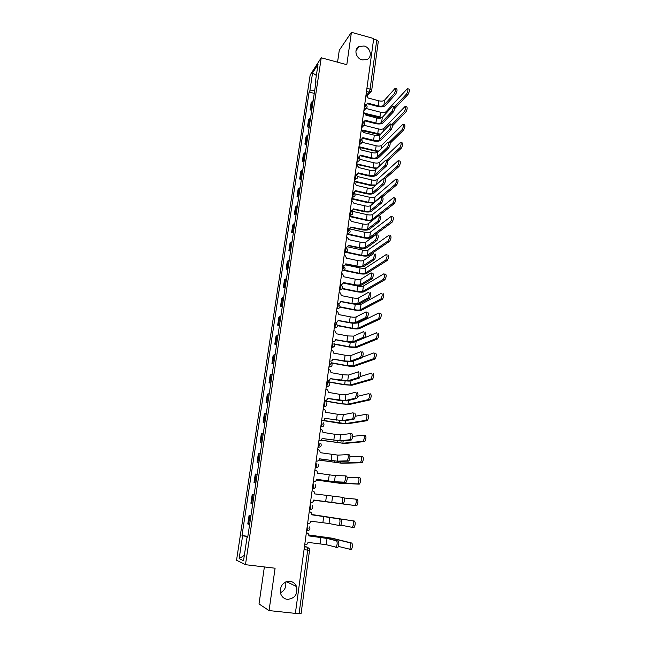 <?xml version="1.0" encoding="UTF-8"?>
<svg xmlns="http://www.w3.org/2000/svg" width="646" height="646" viewBox="0 0 646 646"><rect width="100%" height="100%" fill="white"/><g stroke="black" fill="none" stroke-linecap="round" stroke-linejoin="round"><path stroke-width="0.97" d="M285.613 581.973C286.493 586.915 284.757 590.525 280.404 592.794M289.941 581.271C293.05 581.747 295.246 583.508 296.53 586.544C297.903 594.304 294.867 598.584 287.43 599.375C284.167 598.882 281.914 597.017 280.679 593.771C279.581 586.092 282.665 581.925 289.941 581.271M364.094 46.027C370.667 47.529 372.661 57.381 366.839 59.618L362.172 59.892C355.76 58.447 353.58 48.926 359.079 46.455L364.094 46.027M264.375 566.938L259.014 603.962L269.059 610.575L295.367 613.385L373.703 38.534L351.424 32.3L339.287 50.251L337.559 62.186M321.24 57.785L310.169 74.952L236.549 560.235L245.472 564.685L321.24 57.785L346.813 64.681L351.424 32.3M269.059 610.575L275.091 568.214L245.472 564.685M301.004 613.482L299.082 613.611L307.682 550.15L307.343 547.17L304.508 546.298M295.392 613.216L299.082 613.611M373.622 39.156L376.747 40.028L378.306 41.401L371.692 90.408L370.101 89.14L376.747 40.028M313.189 100.55L311.13 102.698L310.056 109.868L312.107 107.761M311.727 110.288L310.056 109.868M310.629 117.645L308.578 119.688L307.488 126.931L309.531 124.92M309.168 127.343L307.488 126.931M308.037 134.885L306.002 136.839L304.904 144.139L306.939 142.233M306.592 144.551L304.904 144.139M305.429 152.286L303.394 154.144L302.288 161.508L304.323 159.699M303.991 161.92L302.288 161.508M302.796 169.841L300.77 171.602L299.655 179.039L301.682 177.319M301.359 179.435L299.655 179.039M300.14 187.566L298.121 189.221L296.999 196.723L299.009 195.108M298.71 197.111L296.999 196.723M297.467 205.444L295.448 207.003L294.31 214.569L296.32 213.059M296.038 214.956L294.31 214.569M294.762 223.492L292.751 224.937L291.604 232.584L293.607 231.171M293.341 232.956L291.604 232.584M292.024 241.701L290.03 243.049L288.867 250.753L290.861 249.461M290.611 251.124L288.867 250.753M289.271 260.08L287.284 261.323L286.113 269.099L288.1 267.912M287.866 269.463L286.113 269.099M286.493 278.636L284.506 279.758L283.328 287.615L285.306 286.541M285.088 287.971L283.328 287.615M283.683 297.362L281.713 298.379L280.517 306.301L282.488 305.34M282.294 306.648L280.517 306.301M280.849 316.265L278.886 317.162L277.683 325.164L279.645 324.316M279.468 325.503L277.683 325.164M277.99 335.347L276.036 336.13L274.816 344.205L276.771 343.478M276.609 344.536L274.816 344.205M275.099 354.614L273.153 355.276L271.926 363.432L273.872 362.818M273.734 363.746L271.926 363.432M272.184 374.058L270.246 374.599L269.011 382.836L270.94 382.343M270.827 383.143L269.011 382.836M269.245 393.697L267.315 394.108L266.063 402.418L267.985 402.062M267.888 402.724L266.063 402.418M266.273 413.521L264.351 413.811L263.092 422.201L265.005 421.967M264.925 422.492L263.092 422.201M263.269 433.539L261.364 433.692L260.088 442.171L261.993 442.058M261.937 442.453L260.088 442.171M260.241 453.742L258.343 453.775L257.06 462.326L258.949 462.358M258.909 462.609L257.06 462.326M257.181 474.156L255.291 474.051L253.999 482.691L255.881 482.853M255.864 482.958L253.999 482.691M254.088 494.763L252.215 494.521L250.906 503.242L252.772 503.549M250.971 515.581L249.106 515.201L247.781 524.003L249.639 524.447M250.987 515.451L249.106 515.201M314.715 90.367L309.846 90.957L312.583 72.853L318.002 64.487L315.232 82.938L315.757 83.439M247.701 537.383L247.038 537.343L247.676 537.569L315.999 81.784L315.232 82.938M247.038 537.343L243.534 560.704L239.157 558.596L242.605 535.784L247.814 536.64M309.846 90.957L309.111 92.055L242 535.566L242.605 535.784M314.263 93.387L309.111 92.055M247.862 536.317L242 535.566M312.583 72.853L316.354 75.461M244.325 555.39L239.157 558.596M395.505 88.55L396.539 88.825C397.419 89.544 397.145 91.32 395.707 94.163L394.221 93.767C395.643 90.924 395.925 89.14 395.045 88.429L384.556 100.195C383.369 101.172 381.471 101.382 378.855 100.824L368.252 98.047L366.007 95.019M367.404 103.772L377.668 106.437C381.188 107.188 383.748 106.913 385.339 105.621L395.707 94.163M366.815 104.539L366.444 105.023M366.242 104.846L367.566 103.085L378.193 105.855C380.809 106.412 382.707 106.202 383.894 105.241L394.221 93.767M407.844 88.793L408.853 89.067C409.782 89.786 409.507 91.571 408.03 94.421L406.536 94.025C408.014 91.175 408.288 89.39 407.368 88.672L386.122 111.661C384.968 112.582 383.118 112.767 380.575 112.234L364.845 108.165M382.214 117.451L365.604 113.462M365.911 114.229L381.1 118.008M394.706 108.617L408.03 94.421M406.536 94.025L394.738 106.671M393.22 106.235L394.246 106.501C395.15 107.228 394.876 109.013 393.438 111.863L391.936 111.475C393.374 108.625 393.648 106.832 392.752 106.106L382.303 117.362C381.124 118.299 379.218 118.484 376.586 117.935L365.927 115.198L363.674 112.162M365.087 120.947L375.391 123.572C378.936 124.315 381.495 124.064 383.094 122.829L393.438 111.863M364.457 121.771L364.013 122.296M363.771 122.102L365.24 120.285L375.915 123.006C378.548 123.564 380.454 123.378 381.633 122.457L391.936 111.475M390.911 124.08L391.936 124.339C392.857 125.082 392.598 126.874 391.137 129.725L389.635 129.345C391.08 126.495 391.347 124.694 390.426 123.951L380.026 134.683C378.847 135.579 376.941 135.749 374.292 135.2L363.577 132.511L361.316 129.458M362.745 138.276L373.097 140.86C376.65 141.595 379.226 141.369 380.817 140.19L391.137 129.725M362.075 139.165L361.558 139.722M361.267 139.512L362.882 137.646L373.614 140.319C376.263 140.868 378.176 140.699 379.355 139.827L389.635 129.345M405.607 106.542L406.609 106.8C407.561 107.535 407.295 109.327 405.809 112.186L404.307 111.79C405.793 108.94 406.059 107.147 405.115 106.412L383.942 128.409C382.787 129.289 380.93 129.466 378.37 128.925L362.705 124.961M380.502 134.19L362.705 130.096M363.351 130.92L379.888 134.812M392.518 125.76L405.809 112.186M404.307 111.79L392.179 124.25M403.346 124.452L404.348 124.702C405.325 125.453 405.066 127.254 403.556 130.112L402.054 129.725C403.548 126.866 403.815 125.066 402.838 124.315L381.738 145.31C380.583 146.149 378.726 146.303 376.15 145.77L360.508 141.894M378.863 151.051L375.496 150.768L358.966 146.69M360.492 147.7L378.209 151.697M390.224 143.137L403.556 130.112M402.054 129.725L389.288 142.265M388.585 142.088L389.603 142.346C390.547 143.097 390.289 144.906 388.819 147.756L387.309 147.377C388.771 144.526 389.029 142.718 388.084 141.967L377.732 152.165C376.553 153.013 374.64 153.167 371.983 152.626L361.211 149.977L358.934 146.917M360.379 155.759L370.78 158.302C374.357 159.029 376.933 158.827 378.524 157.713L388.819 147.756M359.66 156.72L359.063 157.301M358.708 157.083L360.508 155.153L371.297 157.794C373.953 158.327 375.875 158.181 377.054 157.349L387.309 147.377M386.235 160.273L387.245 160.515C388.214 161.29 387.963 163.107 386.486 165.957L384.959 165.586C386.437 162.735 386.688 160.919 385.719 160.143L375.423 169.809C374.244 170.609 372.322 170.738 369.649 170.205L358.821 167.597L356.535 164.528M357.997 173.411L368.446 175.898C372.031 176.616 374.623 176.447 376.214 175.389L386.486 165.957M357.222 174.436L356.527 175.042M356.059 174.791L358.118 172.829L368.955 175.421C371.628 175.954 373.558 175.825 374.728 175.034L384.959 165.586M383.861 178.619L384.863 178.861C385.864 179.653 385.614 181.478 384.12 184.328L382.594 183.965C384.079 181.114 384.33 179.289 383.336 178.498L373.081 187.606C371.91 188.357 369.98 188.471 367.299 187.946L356.414 185.386L354.113 182.301M355.591 191.216L366.088 193.663C369.698 194.373 372.29 194.228 373.881 193.235L384.12 184.328M354.759 192.314L353.96 192.944M353.402 192.653L355.696 190.659L366.597 193.211C369.286 193.735 371.216 193.63 372.387 192.888L382.594 183.965M401.069 142.524L402.062 142.774C403.064 143.533 402.805 145.35 401.295 148.209L399.777 147.829C401.287 144.97 401.546 143.154 400.544 142.395L379.509 162.356C378.362 163.155 376.497 163.285 373.913 162.768L360.008 159.392M377.321 168.017L373.251 167.807L356.632 163.793M356.552 164.383L376.578 168.711M387.802 160.765L401.295 148.209M399.777 147.829L386.429 160.321M398.768 160.773L399.753 161.007C400.786 161.791 400.536 163.616 399.002 166.474L397.484 166.103C399.002 163.236 399.252 161.419 398.235 160.636L377.272 179.556C376.117 180.307 374.244 180.428 371.652 179.911L357.561 176.56M376.037 184.982L370.982 184.99L354.283 181.05M354.21 181.607L370.481 185.45L375.051 185.862M385.105 178.756L399.002 166.474M397.484 166.103L383.643 178.401M396.45 179.184L397.419 179.418C398.477 180.218 398.235 182.051 396.692 184.909L395.166 184.546C396.701 181.688 396.943 179.854 395.893 179.055L375.003 196.909C373.856 197.619 371.975 197.716 369.375 197.208L354.856 193.832M395.166 184.546L374.333 202.053C373.186 202.747 371.305 202.844 368.696 202.335L351.909 198.459M351.836 198.992L368.196 202.763L373.663 203.11M381.931 197.256L396.692 184.909M381.463 197.143L382.464 197.377C383.482 198.193 383.248 200.026 381.738 202.876L380.195 202.521C381.697 199.662 381.939 197.829 380.922 197.022L370.723 205.573C369.552 206.276 367.614 206.373 364.917 205.848L353.976 203.337L351.666 200.244M353.16 209.183L363.706 211.589C367.332 212.292 369.94 212.171 371.523 211.242L381.738 202.876M352.264 210.362L351.335 211M350.261 210.548L350.649 210.636C352.054 210.79 352.91 210.192 353.233 208.836L364.215 211.161C366.912 211.678 368.85 211.597 370.029 210.903L380.195 202.521M394.1 197.781L395.069 198.007C396.151 198.823 395.917 200.664 394.367 203.53L392.825 203.167C394.375 200.308 394.609 198.467 393.535 197.644L372.726 214.415C371.571 215.078 369.69 215.158 367.073 214.65L351.569 211.137M392.825 203.167L372.048 219.608C370.901 220.262 369.011 220.334 366.387 219.826L349.736 216.071M349.446 216.523L365.886 220.229L372.589 220.367M378.919 215.675L394.367 203.53M380.042 216.063C381.083 216.895 380.849 218.736 379.347 221.594L377.797 221.239C379.299 218.388 379.533 216.539 378.499 215.707L368.349 223.702C367.17 224.364 365.232 224.437 362.519 223.92L351.521 221.449L349.203 218.348M350.705 227.319L361.3 229.677C364.95 230.372 367.558 230.283 369.149 229.419L379.331 221.602M349.744 228.587L348.646 229.233M347.782 228.749L348.121 228.829C349.559 228.999 350.439 228.393 350.77 227.004L361.808 229.273C364.522 229.79 366.468 229.726 367.639 229.08L377.781 221.255L379.347 221.594M392.703 216.765C393.802 217.597 393.575 219.446 392.025 222.313L390.475 221.958C392.025 219.099 392.251 217.242 391.161 216.41L370.416 232.084C369.27 232.697 367.38 232.754 364.748 232.261L349.438 228.862M390.459 221.974L369.738 237.316C368.591 237.922 366.694 237.978 364.061 237.478L347.685 233.876M347.209 234.264L363.561 237.857C367.106 238.527 369.649 238.455 371.2 237.639L392.009 222.321M377.619 234.918C378.653 235.79 378.427 237.647 376.941 240.474L375.391 240.134C376.86 237.3 377.094 235.451 376.069 234.571L365.943 242.008C364.772 242.613 362.826 242.662 360.105 242.153L349.042 239.739L346.708 236.622M348.226 245.625L358.877 247.935C362.543 248.621 365.168 248.565 366.742 247.765L376.901 240.506M347.185 246.974L345.909 247.604M345.279 247.119L345.618 247.192C347.064 247.361 347.952 246.74 348.283 245.335L359.386 247.563C362.115 248.072 364.061 248.032 365.232 247.434L375.342 240.167M390.337 235.685C391.428 236.565 391.201 238.431 389.675 241.265L388.117 240.926C389.643 238.083 389.861 236.218 388.779 235.338L368.091 249.905C366.944 250.478 365.055 250.519 362.406 250.026L347.467 246.788M388.076 240.958L367.404 255.194C366.258 255.751 364.36 255.784 361.712 255.291L345.675 251.851M345.206 252.206L361.211 255.638C364.772 256.3 367.332 256.252 368.874 255.509L389.635 241.297M375.181 253.951C376.198 254.871 375.98 256.737 374.519 259.547L372.952 259.207C374.405 256.405 374.632 254.532 373.614 253.612L363.52 260.475C362.349 261.032 360.395 261.065 357.658 260.556L346.539 258.19L344.98 255.275L344.197 255.065M345.723 264.101L356.43 266.362C360.113 267.04 362.745 267.008 364.32 266.273L374.454 259.595M344.601 265.538L343.228 266.128M343.083 266.128L343.43 268.042L342.412 270.932C345.537 270.085 345.933 268.558 343.583 266.37M342.751 265.659L343.099 265.732C344.544 265.894 345.44 265.264 345.78 263.843L356.939 266.023C359.677 266.523 361.631 266.499 362.802 265.958L372.887 259.256M387.939 254.79C389.021 255.719 388.811 257.592 387.301 260.411L385.735 260.072C387.245 257.253 387.455 255.38 386.381 254.451L365.749 267.888C364.602 268.413 362.705 268.437 360.048 267.945L345.384 264.86M385.67 260.12L365.055 273.226C363.908 273.734 362.002 273.751 359.346 273.266L344.56 270.173M344.156 270.512L358.845 273.589C362.422 274.235 364.982 274.219 366.532 273.533L387.237 260.459M372.71 273.161C373.719 274.138 373.509 276.02 372.064 278.797L370.489 278.474C371.926 275.689 372.144 273.807 371.135 272.838L361.074 279.12C359.903 279.629 357.949 279.637 355.195 279.137L344.019 276.819L342.638 273.977L341.661 273.678M343.204 282.754L353.96 284.959C357.658 285.629 360.298 285.629 361.881 284.967L371.975 278.87M340.2 284.377L340.547 284.45C342 284.595 342.905 283.957 343.244 282.528L354.46 284.652C357.222 285.144 359.184 285.144 360.347 284.652L370.4 278.539M385.525 274.082C386.599 275.059 386.397 276.948 384.903 279.734L383.328 279.403C384.814 276.617 385.024 274.728 383.958 273.751L363.383 286.041C362.236 286.517 360.331 286.517 357.658 286.033L343.115 283.045M383.231 279.476L362.681 291.427C361.534 291.887 359.628 291.879 356.955 291.403L342.404 288.439M342.194 288.786L356.455 291.693C360.056 292.331 362.624 292.347 364.166 291.726L384.806 279.799M370.215 292.565C371.224 293.591 371.014 295.488 369.593 298.242L368.01 297.927C369.423 295.165 369.633 293.268 368.632 292.242L358.603 297.935C357.44 298.395 355.47 298.379 352.708 297.887L341.468 295.626L340.256 292.864L339.102 292.468M340.652 301.577L351.464 303.733C355.187 304.387 357.836 304.419 359.41 303.83L369.472 298.323M337.632 303.273L337.979 303.337C339.441 303.483 340.345 302.829 340.684 301.383L351.965 303.45C354.735 303.943 356.705 303.967 357.876 303.523L367.889 298.008M383.086 293.559C384.152 294.592 383.95 296.49 382.489 299.251L380.898 298.936C382.367 296.167 382.569 294.261 381.503 293.236L360.993 304.355C359.854 304.783 357.941 304.759 355.252 304.29L354.743 304.185M380.777 299.017L360.282 309.789C359.144 310.201 357.23 310.169 354.541 309.7L340.03 306.826M339.941 307.173L354.048 309.967C357.658 310.597 360.234 310.637 361.776 310.088L382.359 299.34M367.695 312.163C368.696 313.237 368.495 315.143 367.09 317.88L365.499 317.566C366.896 314.828 367.098 312.922 366.104 311.848L356.116 316.936C354.945 317.339 352.974 317.299 350.197 316.815L338.892 314.602L337.834 311.929L336.518 311.437M338.076 320.577L348.953 322.685C352.692 323.331 355.348 323.396 356.915 322.871L366.952 317.977M335.032 322.346L335.379 322.411C336.849 322.54 337.761 321.878 338.108 320.416L349.454 322.435C352.231 322.911 354.21 322.96 355.373 322.572L365.353 317.662M380.623 313.229C381.681 314.311 381.487 316.225 380.042 318.971L378.451 318.656C379.888 315.91 380.082 313.996 379.032 312.914L358.578 322.847L356.172 323.089M378.298 318.753L357.868 328.329L352.102 328.168L337.43 325.342M337.454 325.681L351.61 328.402C355.243 329.032 357.827 329.097 359.37 328.612L379.888 319.067M365.151 331.947C366.145 333.078 365.951 334.999 364.562 337.713L362.963 337.406C364.344 334.685 364.538 332.771 363.553 331.64L353.596 336.114L347.661 335.928L336.3 333.764L335.371 331.18L333.909 330.59M335.484 339.756L346.409 341.815C350.164 342.453 352.829 342.55 354.404 342.097L364.401 337.818M332.407 341.597L332.755 341.661C334.24 341.782 335.153 341.112 335.5 339.635L346.91 341.597L352.845 341.807L362.794 337.519M378.136 333.094C379.186 334.224 379 336.154 377.571 338.875L375.972 338.569C377.393 335.847 377.579 333.917 376.537 332.787L355.437 341.653M375.794 338.682L355.429 347.031L349.647 346.813L334.563 343.987M334.701 344.31L349.155 347.015C352.805 347.629 355.397 347.734 356.931 347.314L377.393 338.988M362.584 351.933C363.569 353.112 363.375 355.042 362.018 357.739L360.403 357.44C361.76 354.743 361.954 352.813 360.977 351.634L351.053 355.478L345.101 355.219L333.675 353.112L332.868 350.616L331.269 349.922M332.86 359.119L343.842 361.13C347.621 361.752 350.293 361.881 351.86 361.51L361.825 357.86M329.759 361.033L330.106 361.098C331.6 361.211 332.52 360.525 332.868 359.039L344.342 360.944L350.302 361.219L360.21 357.561M375.625 353.152C376.666 354.339 376.481 356.277 375.076 358.982L373.469 358.683C374.866 355.978 375.051 354.032 374.018 352.853L362.454 357.101M373.267 358.805L352.966 365.911L347.168 365.62L331.245 362.737M331.576 363.06L346.676 365.798C350.35 366.403 352.95 366.532 354.484 366.185L374.874 359.103M359.992 372.112C360.969 373.34 360.783 375.294 359.434 377.967L357.819 377.676C359.152 375.003 359.337 373.049 358.377 371.821L348.493 375.027L342.517 374.696L331.027 372.645L330.324 370.239L328.612 369.439M330.211 378.677L341.258 380.623L349.3 381.1L359.224 378.104M327.086 380.664L327.441 380.72C328.935 380.833 329.864 380.131 330.211 378.629L347.726 380.825L357.601 377.813M373.081 373.412C374.115 374.648 373.937 376.61 372.556 379.291L370.933 379C372.314 376.319 372.492 374.357 371.466 373.122L360.177 376.586M370.707 379.137L350.479 384.968L344.665 384.612L326.965 381.503M327.401 381.81L344.181 384.758L352.005 385.234L372.33 379.428M357.375 392.493C358.336 393.777 358.159 395.748 356.834 398.404L355.203 398.122C356.519 395.465 356.705 393.495 355.744 392.211L345.901 394.763L339.909 394.359L328.354 392.364L327.748 390.047L325.923 389.15M324.381 400.48L324.736 400.536C326.246 400.633 327.175 399.922 327.53 398.404L338.641 400.31L346.708 400.891L356.592 398.542M327.53 398.404L345.134 400.617L354.969 398.259M370.521 393.874C371.547 395.166 371.377 397.145 370.013 399.809L368.382 399.527C369.738 396.862 369.908 394.884 368.898 393.592L357.763 396.305M368.131 399.664L347.968 404.202L342.138 403.774L324.349 400.754M324.316 400.94L341.653 403.887L349.502 404.469L369.762 399.947M354.727 413.077C355.68 414.417 355.51 416.404 354.21 419.044L352.563 418.769C353.863 416.129 354.04 414.143 353.096 412.802L343.284 414.692L337.269 414.207L325.657 412.269L325.124 410.04L323.218 409.047M324.833 418.342L344.1 420.861L353.943 419.189M321.66 420.481L322.015 420.546C323.533 420.635 324.47 419.908 324.825 418.374L342.509 420.603L352.304 418.915M367.929 414.546C368.947 415.895 368.785 417.889 367.437 420.53L365.798 420.255C367.138 417.615 367.299 415.612 366.298 414.272L355.252 416.25M365.523 420.409L345.44 423.623L323.21 420.433M322.847 420.53L339.102 423.203L346.983 423.873L367.162 420.683M350.568 433.627L352.054 433.87C352.999 435.267 352.829 437.269 351.553 439.886L349.898 439.627C351.174 437.003 351.351 435 350.407 433.603L340.644 434.815L334.612 434.249L322.927 432.376L322.475 430.22L320.481 429.138M322.104 438.473L341.459 441.04L351.262 440.039M318.906 440.685L319.261 440.742C320.787 440.822 321.732 440.087 322.096 438.537L339.861 440.782L349.615 439.781M363.835 435.186L365.313 435.42C366.322 436.825 366.161 438.836 364.845 441.468L363.189 441.202C364.505 438.577 364.667 436.559 363.674 435.154L352.668 436.405M362.89 441.355L342.881 443.221L321.248 440.152M321.119 440.257L344.431 443.471L364.538 441.622M347.814 454.639L349.357 454.873C350.293 456.326 350.124 458.353 348.864 460.953L347.209 460.695C348.46 458.095 348.63 456.068 347.701 454.614L337.979 455.131L320.174 452.676L319.778 450.601L317.711 449.422M319.35 458.789L338.795 461.405L348.557 461.107M316.12 461.091L316.483 461.147C318.018 461.212 318.971 460.469 319.334 458.894L337.188 461.163L346.894 460.856M361.138 456.278L362.672 456.512C363.666 457.974 363.512 460.009 362.22 462.617L360.557 462.358C361.857 459.75 362.01 457.715 361.017 456.254L349.995 456.754M360.234 462.52L340.297 463.012L318.93 460M318.874 460.081L341.863 463.247L361.889 462.77M345.037 475.852L346.627 476.094C347.556 477.604 347.395 479.647 346.151 482.231L344.48 481.981C345.723 479.397 345.885 477.354 344.964 475.844L335.282 475.65L317.396 473.179L317.057 471.168L314.917 469.917M316.564 479.308L336.106 481.973L345.82 482.392M313.318 481.69L313.681 481.746C315.224 481.803 316.177 481.044 316.548 479.461L334.483 481.738L344.156 482.142M358.417 477.58L360.008 477.822C360.993 479.332 360.839 481.391 359.564 483.983L357.892 483.733C359.168 481.141 359.321 479.09 358.344 477.572L347.217 477.297M357.545 483.894L337.697 482.982L316.411 480.01M316.395 480.059L339.263 483.216L359.216 484.145M342.202 497.291L343.874 497.525C344.794 499.092 344.633 501.159 343.414 503.727L341.734 503.492C342.953 500.925 343.107 498.857 342.202 497.291L314.586 493.883L314.295 491.937L312.099 490.605M310.847 502.548L310.847 502.548C312.398 502.604 313.358 501.829 313.73 500.222L343.058 503.888M341.379 503.654L313.754 500.028M355.639 499.108L357.311 499.342C358.288 500.916 358.142 502.992 356.883 505.568L355.203 505.333C356.455 502.758 356.6 500.682 355.639 499.108L344.294 498.009M354.832 505.495L313.738 500.19M313.73 500.198L356.511 505.729M311.76 514.773L341.096 519.182C342 520.805 341.847 522.897 340.644 525.448L338.956 525.222C340.151 522.671 340.305 520.579 339.408 518.956L311.752 514.789L311.501 512.908L309.62 511.551M307.617 523.51L307.989 523.567C309.547 523.607 310.508 522.816 310.887 521.201L329.008 523.51L338.577 525.384M311.792 514.515L354.589 521.088C355.55 522.727 355.413 524.827 354.17 527.386L352.482 527.16C353.717 524.592 353.855 522.493 352.902 520.862L311.792 514.531M352.086 527.322L340.87 525.15M308.901 535.849L328.685 538.651L338.286 541.057C339.174 542.745 339.029 544.861 337.842 547.396L335.831 547.348M327.046 538.433L326.222 544.707L336.146 547.178C337.325 544.643 337.47 542.527 336.59 540.839L327.046 538.433L308.893 535.905L308.675 534.089L306.785 532.659M304.726 544.74L305.098 544.788C306.664 544.82 307.633 544.013 308.013 542.382L326.222 544.707M308.925 534.969L332.109 538.199L351.836 543.06C352.789 544.756 352.651 546.879 351.432 549.423L349.405 549.375M338.375 546.411L349.736 549.213C350.948 546.661 351.085 544.538 350.14 542.842L330.518 537.997L308.933 535.025M306.608 530.899L307.23 530.818L308.021 528.38L307.359 525.416M309.499 509.702L310.104 509.621L310.912 507.15L310.233 504.308M312.357 488.739L312.947 488.634L313.77 486.139L313.084 483.37M315.183 467.995L315.757 467.865L316.597 465.33L315.91 462.641M317.985 447.444L318.543 447.29L319.399 444.723L318.704 442.122M320.755 427.103L322.176 424.325L321.474 421.798M323.501 406.956L324.922 404.121L324.219 401.675M326.222 387.002L327.643 384.112L326.933 381.746M328.911 367.243L330.34 364.304L329.621 362.01M331.576 347.669L333.013 344.681L332.286 342.461M334.216 328.289L335.654 325.245L334.927 323.097M336.832 309.087L338.27 305.994L337.543 303.919M339.425 290.07L340.862 286.929L340.127 284.926M344.536 252.562L345.981 249.34L345.23 247.466L345.618 247.192M347.055 234.078L348.501 230.8L347.75 228.999M349.551 215.756L350.996 212.437L350.245 210.693M352.03 197.611L353.475 194.252L353.055 192.597M354.476 179.628L355.922 176.221L355.171 174.565M356.907 161.807L358.352 158.367L357.593 156.744M359.313 144.155L360.759 140.666L360 139.092M361.695 126.656L363.141 123.136L362.382 121.593M364.061 109.319L365.507 105.758L364.748 104.248M304.444 546.807L307.343 547.17L309.305 548.648L309.636 550.295L304.048 549.689M366.597 95.196L369.019 92.281L370.101 89.14L366.92 88.3M366.468 91.611L370.223 92.273L371.563 90.682M312.357 488.715L314.868 487.972M315.191 467.938L317.743 467.155M320.771 426.99L323.388 426.142M323.517 406.819L326.157 405.938M326.238 386.841L328.903 385.937M328.935 367.049L331.616 366.137M331.608 347.451L334.297 346.522M334.257 328.047L336.946 327.102M336.873 308.82L339.578 307.867M339.465 289.779L339.78 289.844C341.25 289.989 342.154 289.343 342.501 287.898M342.041 270.916L344.746 269.947M344.584 252.223L347.29 251.262M347.104 233.715L349.817 232.746M350.956 210.854C353.467 213.002 353.12 214.537 349.914 215.441L352.312 214.407M352.086 197.2L354.783 196.239M354.533 179.2L357.23 178.239M356.963 161.363L357.852 161.5L359.66 160.41M359.378 143.687L360.444 143.824L362.059 142.742M361.76 126.172L362.995 126.285L364.441 125.235M364.126 108.811L365.515 108.908L366.799 107.882M251.722 503.387L253.038 494.626M254.823 482.74L256.123 474.067M257.891 462.294L259.175 453.71M260.927 442.05L262.203 433.547M263.939 422L265.207 413.577M266.919 402.143L268.179 393.802M269.875 382.48L271.118 374.212M272.798 362.995L274.033 354.815M275.697 343.704L276.916 335.597M278.571 324.591L279.775 316.556M281.414 305.655L282.609 297.693M284.232 286.897L285.411 279.007M287.018 268.308L288.189 260.5M289.788 249.897L290.95 242.161M292.525 231.656L293.672 223.984M295.238 213.576L296.377 205.977M297.927 195.665L299.058 188.139M300.592 177.916L301.714 170.455M303.232 160.329L304.347 152.941M305.849 142.903L306.955 135.571M308.449 125.623L309.539 118.363M311.017 108.504L312.099 101.309M248.589 524.229L249.913 515.387M309.539 550.247L301.093 613.587M371.377 91.288L367.388 95.673M378.855 100.824L378.193 105.855M384.556 100.195L383.894 105.241M379.929 117.136L380.575 112.234M385.88 113.494L386.122 111.661M376.586 117.935L375.915 123.006M382.303 117.362L381.633 122.457M374.292 135.2L373.614 140.319M380.026 134.683L379.355 139.827M377.724 133.883L378.37 128.925M383.603 130.993L383.942 128.409M375.496 150.768L376.15 145.77M381.301 148.645L381.738 145.31M371.983 152.626L371.297 157.794M377.732 152.165L377.054 157.349M369.649 170.205L368.955 175.421M375.423 169.809L374.728 175.034M367.299 187.946L366.597 193.211M373.081 187.606L372.387 192.888M373.251 167.807L373.913 162.768M378.976 166.466L379.509 162.356M370.982 184.99L371.652 179.911M376.626 184.449L377.272 179.556M368.696 202.335L369.375 197.208M374.333 202.053L375.003 196.909M364.917 205.848L364.215 211.161M370.723 205.573L370.029 210.903M366.387 219.826L367.073 214.65M372.048 219.608L372.726 214.415M362.519 223.92L361.808 229.273M368.349 223.702L367.639 229.08M364.061 237.478L364.748 232.261M369.738 237.316L370.416 232.084M360.105 242.153L359.386 247.563M365.943 242.008L365.232 247.434M361.712 255.291L362.406 250.026M367.404 255.194L368.091 249.905M357.658 260.556L356.939 266.023M363.52 260.475L362.802 265.958M359.346 273.266L360.048 267.945M365.055 273.226L365.749 267.888M355.195 279.137L354.46 284.652M361.074 279.12L360.347 284.652M356.955 291.403L357.658 286.033M362.681 291.427L363.383 286.041M352.708 297.887L351.965 303.45M358.603 297.935L357.876 303.523M354.541 309.7L355.252 304.29M360.282 309.789L360.993 304.355M350.197 316.815L349.454 322.435M356.116 316.936L355.373 322.572M352.102 328.168L352.764 323.178M357.868 328.329L358.578 322.847M347.661 335.928L346.91 341.597M353.596 336.114L352.845 341.807M349.647 346.813L350.237 342.315M355.429 347.031L356.148 341.5M345.101 355.219L344.342 360.944M351.053 355.478L350.302 361.219M347.168 365.62L347.693 361.631M352.966 365.911L353.62 360.864M342.517 374.696L341.75 380.47M348.493 375.027L347.726 380.825M344.665 384.612L345.117 381.14M350.479 384.968L351.053 380.575M339.909 394.359L339.134 400.189M345.901 394.763L345.134 400.617M342.138 403.774L342.525 400.827M347.968 404.202L348.452 400.472M337.269 414.207L336.493 420.094M343.284 414.692L342.509 420.603M339.586 423.122L339.901 420.707M345.44 423.623L345.836 420.57M334.612 434.249L333.82 440.201M340.644 434.815L339.861 440.782M337.01 442.647L337.252 440.782M342.881 443.221L343.188 440.863M331.923 454.493L331.132 460.501M337.979 455.131L337.188 461.163M334.41 462.358L334.58 461.05M340.297 463.012L340.515 461.357M329.218 474.931L328.41 480.995M335.282 475.65L334.483 481.738M331.786 482.263L331.882 481.52M337.697 482.982L337.818 482.045M326.472 495.571L325.665 501.7M332.569 496.37L331.761 502.523M339.408 518.956L341.096 519.182M323.711 516.412L322.887 522.606M329.823 517.301L329.008 523.51M352.902 520.862L354.589 521.088M336.59 540.839L338.286 541.057M320.917 537.472L320.085 543.714M350.14 542.842L351.836 543.06M324.454 537.908L324.558 537.06M330.381 539.071L330.518 537.997M296.53 586.544L286.42 581.65M363.851 110.846L365.515 108.908C367.631 107.414 367.622 105.92 365.483 104.434M347.112 233.69L347.435 233.763C350.649 232.843 350.98 231.308 348.452 229.168M344.593 252.19L344.94 252.263C348.146 251.318 348.477 249.784 345.933 247.644M339.481 289.707L339.861 289.779C342.905 289.012 343.357 287.51 341.201 285.274M336.881 308.731L337.285 308.812C340.248 308.11 340.749 306.632 338.779 304.371M334.265 327.942L334.685 328.023C337.575 327.385 338.116 325.931 336.324 323.654M331.624 347.338L332.06 347.419C334.87 346.837 335.46 345.4 333.82 343.123M328.951 366.928L329.412 367.009C332.157 366.468 332.779 365.055 331.285 362.777M326.262 386.704L326.731 386.784C329.412 386.276 330.066 384.887 328.701 382.618M323.541 406.673L324.034 406.754C326.65 406.277 327.336 404.913 326.085 402.644M320.787 426.845L321.296 426.925C323.864 426.473 324.575 425.116 323.428 422.864M318.018 447.21L318.543 447.29C321.062 446.862 321.789 445.522 320.731 443.277M315.208 467.777L315.757 467.865C318.228 467.446 318.979 466.121 318.002 463.885M312.381 488.554L312.947 488.634C315.377 488.239 316.144 486.923 315.24 484.694M309.523 509.541L310.104 509.621C312.494 509.234 313.278 507.926 312.446 505.697M306.632 530.737L307.23 530.818C309.595 530.439 310.387 529.131 309.612 526.918M361.518 127.94L362.995 126.285C365.281 124.856 365.321 123.346 363.117 121.771M359.168 145.18L360.444 143.824C362.907 142.459 362.995 140.941 360.726 139.27M356.802 162.574L357.852 161.5C360.5 160.232 360.654 158.706 358.32 156.921M354.412 180.129L355.227 179.33C358.07 178.167 358.288 176.641 355.889 174.735M351.997 197.838L352.579 197.313C355.607 196.279 355.889 194.745 353.435 192.71M359.079 46.455L355.954 50.8M392.025 222.313L390.475 221.958M376.941 240.474L375.391 240.134M389.675 241.265L388.117 240.926M374.519 259.547L372.952 259.207M387.301 260.411L385.735 260.072M372.064 278.797L370.489 278.474M384.903 279.734L383.328 279.403M369.593 298.242L368.01 297.927M382.489 299.251L380.898 298.936M367.09 317.88L365.499 317.566M380.042 318.971L378.451 318.656M364.562 337.713L362.963 337.406M377.571 338.875L375.972 338.569M362.018 357.739L360.403 357.44M375.076 358.982L373.469 358.683M359.434 377.967L357.819 377.676M372.556 379.291L370.933 379M356.834 398.404L355.203 398.122M370.013 399.809L368.382 399.527M354.21 419.044L352.563 418.769M367.437 420.53L365.798 420.255M351.553 439.886L349.898 439.627M364.845 441.468L363.189 441.202M348.864 460.953L347.209 460.695M362.22 462.617L360.557 462.358M346.151 482.231L344.48 481.981M359.564 483.983L357.892 483.733M343.414 503.727L341.734 503.492M356.883 505.568L355.203 505.333M340.644 525.448L338.956 525.222M354.17 527.386L352.482 527.16M337.842 547.396L336.146 547.178M351.432 549.423L349.736 549.213"/></g></svg>
